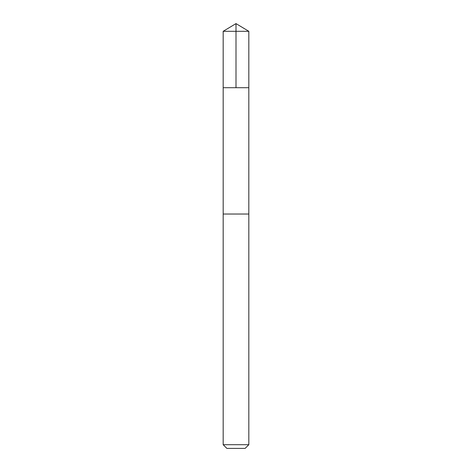 <?xml version="1.0" encoding="UTF-8"?>
<svg xmlns="http://www.w3.org/2000/svg" width="472" height="472" viewBox="0 0 472 472"><rect width="100%" height="100%" fill="white"/><g stroke="black" fill="none" stroke-linecap="round" stroke-linejoin="round"><path stroke-width="0.71" d="M223.179 87.704L248.821 87.704L248.821 31.305L223.179 31.305L223.179 87.704L248.821 87.704L248.815 214.028L223.185 214.028L223.179 87.704M246.62 214.028L223.179 214.028L223.179 444.701L248.821 444.701L248.821 214.028L246.62 214.028M248.821 444.701L245.121 448.4L226.879 448.4L223.179 444.701M223.179 31.305L236 23.6L236 87.704M236 23.6L248.821 31.305"/></g></svg>
